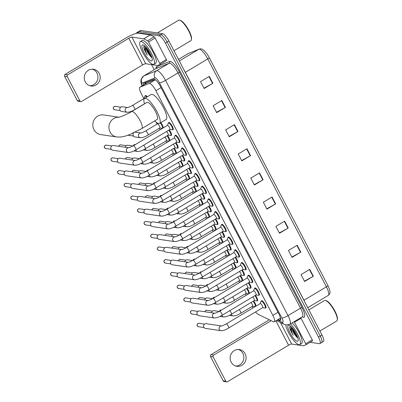 <?xml version="1.0" encoding="UTF-8"?>
<svg xmlns="http://www.w3.org/2000/svg" width="402" height="402" viewBox="0 0 402 402"><rect width="100%" height="100%" fill="white"/><g stroke="black" fill="none" stroke-linecap="round" stroke-linejoin="round"><path stroke-width="0.6" d="M145.172 95.962A4.236 1.141 59.1 0 1 145.378 95.53A4.236 1.141 59.1 0 1 145.64 95.49A4.236 1.141 59.1 0 1 147.278 96.807M248.788 282.596A4.236 1.141 59.1 0 1 250.848 288.103A4.236 1.141 59.1 0 1 250.587 288.144A4.236 1.141 59.1 0 1 250.371 288.083M242.165 269.868A4.236 1.141 59.1 0 1 244.225 275.375A4.236 1.141 59.1 0 1 243.964 275.42A4.236 1.141 59.1 0 1 243.748 275.355M235.537 257.139A4.236 1.141 59.1 0 1 237.597 262.647A4.236 1.141 59.1 0 1 237.336 262.692A4.236 1.141 59.1 0 1 237.12 262.627M228.909 244.411A4.236 1.141 59.1 0 1 230.969 249.918A4.236 1.141 59.1 0 1 230.713 249.964A4.236 1.141 59.1 0 1 230.497 249.898M222.286 231.683A4.236 1.141 59.1 0 1 224.346 237.19A4.236 1.141 59.1 0 1 224.085 237.235A4.236 1.141 59.1 0 1 223.869 237.17M215.658 218.954A4.236 1.141 59.1 0 1 217.718 224.467A4.236 1.141 59.1 0 1 217.457 224.507A4.236 1.141 59.1 0 1 217.241 224.442M209.035 206.226A4.236 1.141 59.1 0 1 211.095 211.738A4.236 1.141 59.1 0 1 210.834 211.779A4.236 1.141 59.1 0 1 210.618 211.713M202.407 193.498A4.236 1.141 59.1 0 1 204.467 199.01A4.236 1.141 59.1 0 1 204.206 199.05A4.236 1.141 59.1 0 1 203.99 198.985M195.779 180.769A4.236 1.141 59.1 0 1 197.839 186.282A4.236 1.141 59.1 0 1 197.583 186.322A4.236 1.141 59.1 0 1 197.367 186.257M189.156 168.041A4.236 1.141 59.1 0 1 191.216 173.553A4.236 1.141 59.1 0 1 190.955 173.594A4.236 1.141 59.1 0 1 190.739 173.528M182.528 155.313A4.236 1.141 59.1 0 1 184.588 160.825A4.236 1.141 59.1 0 1 184.327 160.865A4.236 1.141 59.1 0 1 184.116 160.8M175.905 142.584A4.236 1.141 59.1 0 1 177.965 148.097A4.236 1.141 59.1 0 1 177.704 148.137A4.236 1.141 59.1 0 1 177.488 148.072M169.277 129.856A4.236 1.141 59.1 0 1 171.337 135.368A4.236 1.141 59.1 0 1 171.076 135.409A4.236 1.141 59.1 0 1 170.86 135.343M255.416 295.324A4.236 1.141 59.1 0 1 257.476 300.832A4.236 1.141 59.1 0 1 257.215 300.872A4.236 1.141 59.1 0 1 256.999 300.812M221.527 224.733A4.236 1.141 59.1 0 1 221.728 224.301A4.236 1.141 59.1 0 1 221.989 224.261A4.236 1.141 59.1 0 1 225.11 227.748A4.236 1.141 59.1 0 1 226.08 231.572A4.236 1.141 59.1 0 1 225.818 231.612A4.236 1.141 59.1 0 1 225.602 231.547M214.899 212.005A4.236 1.141 59.1 0 1 215.105 211.573A4.236 1.141 59.1 0 1 215.366 211.532A4.236 1.141 59.1 0 1 218.487 215.02A4.236 1.141 59.1 0 1 219.452 218.844A4.236 1.141 59.1 0 1 219.19 218.884A4.236 1.141 59.1 0 1 218.979 218.819M248.029 275.646A4.236 1.141 59.1 0 1 248.235 275.214A4.236 1.141 59.1 0 1 248.496 275.174A4.236 1.141 59.1 0 1 251.617 278.661A4.236 1.141 59.1 0 1 252.582 282.485A4.236 1.141 59.1 0 1 252.32 282.526A4.236 1.141 59.1 0 1 252.104 282.46M208.276 199.276A4.236 1.141 59.1 0 1 208.477 198.844A4.236 1.141 59.1 0 1 208.738 198.804A4.236 1.141 59.1 0 1 211.859 202.291A4.236 1.141 59.1 0 1 212.829 206.115A4.236 1.141 59.1 0 1 212.568 206.156A4.236 1.141 59.1 0 1 212.351 206.09M254.657 288.375A4.236 1.141 59.1 0 1 254.858 287.943A4.236 1.141 59.1 0 1 255.119 287.902A4.236 1.141 59.1 0 1 258.24 291.39A4.236 1.141 59.1 0 1 259.21 295.214A4.236 1.141 59.1 0 1 258.948 295.254A4.236 1.141 59.1 0 1 258.732 295.189M228.15 237.461A4.236 1.141 59.1 0 1 228.356 237.029A4.236 1.141 59.1 0 1 228.617 236.989A4.236 1.141 59.1 0 1 231.738 240.476A4.236 1.141 59.1 0 1 232.703 244.3A4.236 1.141 59.1 0 1 232.446 244.341A4.236 1.141 59.1 0 1 232.23 244.275M241.406 262.918A4.236 1.141 59.1 0 1 241.607 262.486A4.236 1.141 59.1 0 1 241.868 262.446A4.236 1.141 59.1 0 1 244.989 265.933A4.236 1.141 59.1 0 1 245.959 269.757A4.236 1.141 59.1 0 1 245.697 269.797A4.236 1.141 59.1 0 1 245.481 269.732M234.778 250.19A4.236 1.141 59.1 0 1 234.984 249.758A4.236 1.141 59.1 0 1 235.245 249.717A4.236 1.141 59.1 0 1 238.361 253.205A4.236 1.141 59.1 0 1 239.331 257.029A4.236 1.141 59.1 0 1 239.069 257.069A4.236 1.141 59.1 0 1 238.853 257.004M201.648 186.548A4.236 1.141 59.1 0 1 201.854 186.116A4.236 1.141 59.1 0 1 202.116 186.076A4.236 1.141 59.1 0 1 205.236 189.563A4.236 1.141 59.1 0 1 206.201 193.387A4.236 1.141 59.1 0 1 205.94 193.427A4.236 1.141 59.1 0 1 205.723 193.362M195.025 173.82A4.236 1.141 59.1 0 1 195.226 173.388A4.236 1.141 59.1 0 1 195.488 173.347A4.236 1.141 59.1 0 1 198.608 176.835A4.236 1.141 59.1 0 1 199.578 180.659A4.236 1.141 59.1 0 1 199.317 180.699A4.236 1.141 59.1 0 1 199.101 180.634M188.397 161.091A4.236 1.141 59.1 0 1 188.603 160.659A4.236 1.141 59.1 0 1 188.86 160.619A4.236 1.141 59.1 0 1 191.98 164.106A4.236 1.141 59.1 0 1 192.95 167.93A4.236 1.141 59.1 0 1 192.689 167.971A4.236 1.141 59.1 0 1 192.473 167.905M181.769 148.363A4.236 1.141 59.1 0 1 181.975 147.931A4.236 1.141 59.1 0 1 182.237 147.891A4.236 1.141 59.1 0 1 185.357 151.378A4.236 1.141 59.1 0 1 186.322 155.202A4.236 1.141 59.1 0 1 186.066 155.242A4.236 1.141 59.1 0 1 185.85 155.182M175.146 135.635A4.236 1.141 59.1 0 1 175.347 135.203A4.236 1.141 59.1 0 1 175.609 135.162A4.236 1.141 59.1 0 1 178.729 138.65A4.236 1.141 59.1 0 1 179.699 142.474A4.236 1.141 59.1 0 1 179.438 142.514A4.236 1.141 59.1 0 1 179.222 142.454M168.518 122.906A4.236 1.141 59.1 0 1 168.724 122.474A4.236 1.141 59.1 0 1 168.986 122.434A4.236 1.141 59.1 0 1 172.106 125.921A4.236 1.141 59.1 0 1 173.071 129.745A4.236 1.141 59.1 0 1 172.81 129.786A4.236 1.141 59.1 0 1 172.594 129.725M261.28 301.103A4.236 1.141 59.1 0 1 261.486 300.671A4.236 1.141 59.1 0 1 261.747 300.631A4.236 1.141 59.1 0 1 264.868 304.118A4.236 1.141 59.1 0 1 265.833 307.942A4.236 1.141 59.1 0 1 265.571 307.982A4.236 1.141 59.1 0 1 265.36 307.917M255.526 311.947A7.945 2.136 -120.9 0 0 258.184 314.354L273.244 321.695A7.945 2.136 -120.9 0 0 273.762 321.871A7.945 2.136 -120.9 0 0 274.254 321.796A7.945 2.136 -120.9 0 0 272.842 315.369L155.875 90.681A7.945 2.136 -120.9 0 0 149.212 83.435L139.931 87.189A7.945 2.136 -120.9 0 0 139.851 87.229A7.945 2.136 -120.9 0 0 141.263 93.651L143.841 98.611M155.172 79.646L147.042 82.938L139.851 87.229M252.059 306.495L252.446 307.239A7.945 2.136 -120.9 0 0 252.853 307.992M156.132 122.218L157.092 124.067M159.298 128.303L160.081 129.806M165.925 141.032L166.704 142.534M172.548 153.76L173.332 155.262M179.176 166.488L179.96 167.991M185.799 179.212L186.583 180.719M192.427 191.94L193.211 193.447M199.05 204.668L199.834 206.176M205.678 217.397L206.462 218.904M212.306 230.125L213.085 231.632M218.929 242.853L219.713 244.361M225.557 255.582L226.341 257.089M232.18 268.31L232.964 269.817M238.808 281.038L239.592 282.546M245.436 293.767L246.215 295.274M247.054 288.214A4.236 1.141 59.1 0 1 249.3 293.43M240.426 275.486A4.236 1.141 59.1 0 1 242.672 280.702M233.803 262.757A4.236 1.141 59.1 0 1 236.049 267.973M227.175 250.029A4.236 1.141 59.1 0 1 229.421 255.245M220.552 237.301A4.236 1.141 59.1 0 1 222.793 242.517M213.924 224.572A4.236 1.141 59.1 0 1 216.17 229.788M207.301 211.844A4.236 1.141 59.1 0 1 209.542 217.06M200.673 199.121A4.236 1.141 59.1 0 1 202.92 204.332M194.045 186.392A4.236 1.141 59.1 0 1 196.292 191.603M187.422 173.664A4.236 1.141 59.1 0 1 189.664 178.875M180.794 160.936A4.236 1.141 59.1 0 1 183.041 166.147M174.172 148.207A4.236 1.141 59.1 0 1 176.413 153.418M167.544 135.479A4.236 1.141 59.1 0 1 169.79 140.69M160.83 122.635A4.236 1.141 59.1 0 1 163.162 127.962M253.682 300.942A4.236 1.141 59.1 0 1 255.923 306.158M277.908 319.61L279.269 320.273A7.945 2.136 -120.9 0 0 279.787 320.444A7.945 2.136 -120.9 0 0 280.274 320.369A7.945 2.136 -120.9 0 0 278.862 313.947L160.458 86.495A7.945 2.136 -120.9 0 0 153.8 79.244L143.77 83.304A7.945 2.136 -120.9 0 0 143.69 83.345A7.945 2.136 -120.9 0 0 143.363 85.129M136.444 33.361A7.945 2.136 59.1 0 1 136.816 32.657A7.945 2.136 59.1 0 1 137.303 32.582L159.162 35.803A7.945 2.136 59.1 0 1 165.413 43.089L318.505 337.167A7.945 2.136 59.1 0 1 319.917 343.594A7.945 2.136 59.1 0 1 319.424 343.67L310.098 342.293M154.167 69.707L151.509 64.601M136.816 32.657L138.564 31.612A7.945 2.136 59.1 0 1 139.052 31.532L160.911 34.758A7.945 2.136 59.1 0 1 167.167 42.039L320.253 336.122A7.945 2.136 59.1 0 1 321.665 342.544A7.945 2.136 59.1 0 1 321.178 342.62M145.112 84.083A7.945 2.136 59.1 0 1 145.117 82.757M280.656 319.047L279.656 318.56M321.665 342.544L323.414 341.499A7.945 2.136 59.1 0 0 322.007 335.077L168.915 40.994A7.945 2.136 59.1 0 0 162.664 33.708L140.806 30.487A7.945 2.136 59.1 0 0 140.318 30.562L138.564 31.612A7.945 2.136 59.1 0 1 139.052 31.532L160.911 34.758A7.945 2.136 59.1 0 1 167.167 42.039L320.253 336.122A7.945 2.136 59.1 0 1 321.665 342.544L319.917 343.594M209.301 76.385L200.548 81.621L204.136 88.515L212.889 83.279L209.301 76.385M203.96 88.179L212.573 83.46A2.116 0.437 -27.5 0 0 212.889 83.279M221.859 100.51L213.105 105.746L216.693 112.635L225.447 107.399L221.859 100.51M216.517 112.304L225.13 107.58A2.116 0.437 -27.5 0 0 225.447 107.399M234.416 124.635L225.663 129.866L229.251 136.76L238.004 131.524L234.416 124.635M229.075 136.429L237.688 131.705A2.116 0.437 -27.5 0 0 238.004 131.524M246.974 148.755L238.22 153.991L241.808 160.885L250.562 155.649L246.974 148.755M241.637 160.554L250.245 155.83A2.116 0.437 -27.5 0 0 250.562 155.649M309.766 269.375L301.013 274.611L304.6 281.506L313.354 276.269L309.766 269.375M304.425 281.169L313.037 276.45A2.116 0.437 -27.5 0 0 313.354 276.269M297.204 245.25L288.45 250.486L292.043 257.38L300.791 252.144L297.204 245.25M291.867 257.049L300.48 252.325A2.116 0.437 -27.5 0 0 300.791 252.144M284.646 221.13L275.893 226.361L279.48 233.255L288.234 228.019L284.646 221.13M279.31 232.924L287.922 228.2A2.116 0.437 -27.5 0 0 288.234 228.019M272.089 197.005L263.335 202.241L266.923 209.13L275.677 203.894L272.089 197.005M266.752 208.799L275.365 204.075A2.116 0.437 -27.5 0 0 275.677 203.894M259.531 172.88L250.778 178.116L254.365 185.01L263.119 179.774L259.531 172.88M254.195 184.674L262.802 179.955A2.116 0.437 -27.5 0 0 263.119 179.774M188.443 53.451A2.648 2.548 68 0 0 188.101 53.622A10.588 2.849 -120.9 0 0 187.995 53.677L199.216 49.094C201.271 48.562 202.814 48.511 206.935 53.848A8.683 2.337 59.1 0 1 209.221 57.576L327.866 285.49A8.683 2.337 59.1 0 1 328.158 286.068C331.062 292.571 330.087 293.862 328.283 295.405A10.588 2.849 -120.9 0 0 326.404 286.842A2.648 0.548 -27.5 0 0 327.866 285.49M238.23 349.454A8.472 7.97 -81.6 0 1 242.883 353.398A8.472 7.97 -81.6 0 1 235.783 366.046M231.13 362.107A8.472 7.97 98.4 0 0 236.899 366.297A8.472 7.97 98.4 0 0 244.662 362.664A8.472 7.97 98.4 0 0 245.14 353.73A8.472 7.97 98.4 0 0 239.371 349.534A8.472 7.97 98.4 0 0 231.607 353.172A8.472 7.97 98.4 0 0 231.13 362.107M300.711 317.746A1.322 0.357 59.1 0 1 301.063 318.319L294.495 322.243L305.681 343.725L312.243 339.801A1.322 0.357 59.1 0 1 312.48 340.871A1.322 0.357 59.1 0 1 312.465 340.876L305.927 344.785A1.322 0.357 -120.9 0 0 305.681 343.725M301.063 318.319L312.243 339.801M226.728 381.9L224.065 381.508A1.322 1.246 -81.6 0 1 223.165 380.85L225.829 381.247A1.322 1.246 98.4 0 0 227.522 381.739L288.576 345.223A2.648 0.548 152.5 0 1 291.651 344.047L303.43 345.78A1.322 0.357 -120.9 0 0 303.5 345.775L305.902 344.805A1.322 0.357 -120.9 0 0 305.912 344.795L312.48 340.871M210.487 356.499A1.322 1.246 -81.6 0 1 210.98 354.695L213.648 355.087A1.322 1.246 98.4 0 0 213.15 356.891L210.487 356.499L223.165 380.85M269.34 319.791L210.98 354.695M213.15 356.891L225.829 381.247M213.648 355.087L271.169 320.685M294.495 322.243A1.322 0.357 -120.9 0 0 294.143 321.67M308.882 309.867L324.53 300.51A11.914 3.206 59.1 0 1 325.263 300.394A11.914 3.206 59.1 0 1 325.54 300.455L326.203 300.651A11.382 3.06 59.1 0 1 333.71 308.902A11.382 3.06 59.1 0 1 337.429 319.414L337.283 320.092A11.914 3.206 59.1 0 1 336.76 320.957L319.907 331.037M325.54 300.455A11.914 3.206 59.1 0 1 333.394 309.088A11.914 3.206 59.1 0 1 337.283 320.092M290.37 323.932A13.236 3.558 59.1 0 1 298.43 335.911A13.236 3.558 59.1 0 1 299.802 344.604A13.236 3.558 59.1 0 1 298.987 344.735A13.236 3.558 59.1 0 1 291.289 337.183A13.236 3.558 59.1 0 1 285.666 324.871M292.118 322.881A13.236 3.558 59.1 0 1 300.183 334.866A13.236 3.558 59.1 0 1 301.55 343.559L299.802 344.604M290.174 325.876L289.701 327.56L290.319 330.117L293.199 335.384C291.415 331.7 290.842 328.901 291.475 326.992M292.008 327.61L295.058 334.926A6.618 1.779 59.1 0 1 291.47 327.032M295.058 334.926C296.299 336.72 297.309 337.755 298.088 338.037M297.194 341.288A9.266 2.492 59.1 0 1 289.897 332.786A9.266 2.492 59.1 0 1 288.822 325.203A9.266 2.492 59.1 0 1 289.033 325.253A9.266 2.492 59.1 0 1 295.143 331.967A9.266 2.492 59.1 0 1 298.168 340.524A9.266 2.492 59.1 0 1 297.194 341.288M292.209 327.846L295.38 334.66L297.832 337.791M289.701 327.519L290.319 330.117M292.716 328.454L295.656 334.499L297.611 337.112M290.073 325.952L290.194 328.6L293.199 335.384M118.927 117.208L103.6 114.952A9.929 9.341 98.4 0 0 94.505 119.213A9.929 9.341 98.4 0 0 93.947 129.68A9.929 9.341 98.4 0 0 100.706 134.595L116.821 136.971A9.929 9.341 -81.6 0 1 110.063 132.057A9.929 9.341 -81.6 0 1 110.359 122.007A9.929 9.341 -81.6 0 1 118.781 117.238M131.635 111.56A9.929 2.668 -120.9 0 1 132.248 111.465A9.929 2.668 -120.9 0 1 140.062 120.57A9.929 2.668 -120.9 0 1 141.826 128.6L157.147 119.439A9.929 2.668 -120.9 0 0 154.881 110.475A9.929 2.668 -120.9 0 0 147.564 102.304A9.929 2.668 -120.9 0 0 146.956 102.399L131.635 111.56C126.469 114.917 118.113 117.706 118.59 117.268M144.494 103.867A14.562 3.914 59.1 0 1 144.574 98.425A14.562 3.914 59.1 0 1 145.474 98.284A14.562 3.914 59.1 0 1 156.197 110.269A14.562 3.914 59.1 0 1 159.524 123.414A14.562 3.914 59.1 0 1 158.629 123.555A14.562 3.914 59.1 0 1 154.69 120.912M144.574 98.425L151.142 94.495A14.562 3.914 59.1 0 1 152.036 94.354A14.562 3.914 59.1 0 1 162.765 106.344A14.562 3.914 59.1 0 1 166.091 119.489L159.524 123.414M226.2 323.937L260.25 303.57A2.382 0.643 59.1 0 1 260.395 303.545A2.382 0.643 59.1 0 1 262.149 305.51A2.382 0.643 59.1 0 1 262.697 307.661L228.643 328.027A2.382 0.643 59.1 0 0 228.15 325.967A2.382 0.643 59.1 0 0 226.346 323.911A2.382 0.643 59.1 0 0 226.2 323.937C223.864 325.208 222.281 325.886 221.452 325.967L221.613 325.977M260.189 303.605L261.039 301.349A3.97 1.07 59.1 0 1 261.184 301.158A3.97 1.07 59.1 0 1 261.431 301.123A3.97 1.07 59.1 0 1 264.355 304.389A3.97 1.07 59.1 0 1 265.26 307.977A3.97 1.07 59.1 0 1 265.024 308.017A3.97 1.07 59.1 0 1 265.018 308.012L262.637 307.696M221.482 325.962A2.382 2.241 -81.6 0 0 219.296 329.514A2.382 2.241 -81.6 0 0 220.919 330.695L205.467 328.414A2.382 2.241 -81.6 0 1 204.739 323.992A2.382 2.241 -81.6 0 1 206.161 323.7L221.497 325.962M219.572 311.208L253.622 290.842A2.382 0.643 59.1 0 1 253.768 290.817A2.382 0.643 59.1 0 1 255.526 292.782A2.382 0.643 59.1 0 1 256.069 294.932L222.02 315.299A2.382 0.643 59.1 0 0 221.527 313.238A2.382 0.643 59.1 0 0 219.718 311.183A2.382 0.643 59.1 0 0 219.572 311.208C217.241 312.48 215.658 313.158 214.824 313.238L214.99 313.253M253.567 290.877L254.411 288.621A3.97 1.07 59.1 0 1 254.556 288.43A3.97 1.07 59.1 0 1 254.803 288.395A3.97 1.07 59.1 0 1 257.727 291.661A3.97 1.07 59.1 0 1 258.637 295.249A3.97 1.07 59.1 0 1 258.396 295.289A3.97 1.07 59.1 0 1 258.391 295.284L256.009 294.967M214.296 317.967L198.844 315.686A2.382 2.241 -81.6 0 1 198.116 311.264A2.382 2.241 -81.6 0 1 199.538 310.972L214.874 313.233A2.382 2.241 -81.6 0 0 212.673 316.786A2.382 2.241 -81.6 0 0 214.296 317.967C216.658 317.942 219.231 317.052 222.02 315.299M212.944 298.48L246.999 278.114A2.382 0.643 59.1 0 1 247.145 278.089A2.382 0.643 59.1 0 1 248.898 280.053A2.382 0.643 59.1 0 1 249.441 282.204L215.392 302.57A2.382 0.643 59.1 0 0 214.899 300.51A2.382 0.643 59.1 0 0 213.095 298.455A2.382 0.643 59.1 0 0 212.944 298.48C210.613 299.751 209.03 300.43 208.201 300.51L208.362 300.525M246.939 278.149L247.788 275.893A3.97 1.07 59.1 0 1 247.933 275.702A3.97 1.07 59.1 0 1 248.175 275.666A3.97 1.07 59.1 0 1 251.104 278.933A3.97 1.07 59.1 0 1 252.009 282.521A3.97 1.07 59.1 0 1 251.773 282.561A3.97 1.07 59.1 0 1 251.763 282.556M208.231 300.51A2.382 2.241 -81.6 0 0 206.045 304.058A2.382 2.241 -81.6 0 0 207.668 305.239L192.216 302.957A2.382 2.241 -81.6 0 1 191.488 298.535A2.382 2.241 -81.6 0 1 192.91 298.244L208.246 300.505M206.321 285.752L240.371 265.385A2.382 0.643 59.1 0 1 240.517 265.36A2.382 0.643 59.1 0 1 242.275 267.325A2.382 0.643 59.1 0 1 242.818 269.476L208.769 289.842A2.382 0.643 59.1 0 0 208.276 287.782A2.382 0.643 59.1 0 0 206.467 285.727A2.382 0.643 59.1 0 0 206.321 285.752C203.985 287.023 202.407 287.701 201.573 287.782L201.739 287.797M240.311 265.421L241.16 263.164A3.97 1.07 59.1 0 1 241.306 262.973A3.97 1.07 59.1 0 1 241.552 262.938A3.97 1.07 59.1 0 1 244.476 266.204A3.97 1.07 59.1 0 1 245.381 269.792A3.97 1.07 59.1 0 1 245.145 269.832A3.97 1.07 59.1 0 1 245.14 269.827M201.608 287.782A2.382 2.241 -81.6 0 0 199.422 291.329A2.382 2.241 -81.6 0 0 201.04 292.51L185.588 290.229A2.382 2.241 -81.6 0 1 184.86 285.807A2.382 2.241 -81.6 0 1 186.287 285.515L201.623 287.777M199.693 273.023L233.743 252.657A2.382 0.643 59.1 0 1 233.894 252.637A2.382 0.643 59.1 0 1 235.647 254.597A2.382 0.643 59.1 0 1 236.19 256.747L202.141 277.114A2.382 0.643 59.1 0 0 201.648 275.053A2.382 0.643 59.1 0 0 199.839 272.998A2.382 0.643 59.1 0 0 199.693 273.023C197.362 274.295 195.779 274.973 194.95 275.053L195.111 275.068M233.688 252.692L234.532 250.436A3.97 1.07 59.1 0 1 234.683 250.245A3.97 1.07 59.1 0 1 234.924 250.21A3.97 1.07 59.1 0 1 237.848 253.476A3.97 1.07 59.1 0 1 238.758 257.064A3.97 1.07 59.1 0 1 238.522 257.104A3.97 1.07 59.1 0 1 238.512 257.099L236.135 256.783M194.98 275.053A2.382 2.241 -81.6 0 0 192.794 278.601A2.382 2.241 -81.6 0 0 194.417 279.782L178.965 277.506A2.382 2.241 -81.6 0 1 178.237 273.079A2.382 2.241 -81.6 0 1 179.659 272.787L194.995 275.048M193.071 260.295L227.12 239.929A2.382 0.643 59.1 0 1 227.266 239.909A2.382 0.643 59.1 0 1 229.019 241.868A2.382 0.643 59.1 0 1 229.567 244.019L195.513 264.385A2.382 0.643 59.1 0 0 195.02 262.325A2.382 0.643 59.1 0 0 193.216 260.27A2.382 0.643 59.1 0 0 193.071 260.295C190.734 261.566 189.151 262.245 188.322 262.325L188.488 262.34M227.06 239.964L227.909 237.708A3.97 1.07 59.1 0 1 228.055 237.517A3.97 1.07 59.1 0 1 228.301 237.481A3.97 1.07 59.1 0 1 231.225 240.748A3.97 1.07 59.1 0 1 232.13 244.336A3.97 1.07 59.1 0 1 231.894 244.376A3.97 1.07 59.1 0 1 231.889 244.376M187.789 267.054L172.337 264.777A2.382 2.241 -81.6 0 1 171.609 260.35A2.382 2.241 -81.6 0 1 173.036 260.059L188.367 262.32A2.382 2.241 -81.6 0 0 186.166 265.873A2.382 2.241 -81.6 0 0 187.789 267.054C190.156 267.028 192.729 266.139 195.513 264.385M186.443 247.567L220.492 227.2A2.382 0.643 59.1 0 1 220.638 227.18A2.382 0.643 59.1 0 1 222.396 229.14A2.382 0.643 59.1 0 1 222.939 231.291L188.89 251.657A2.382 0.643 59.1 0 0 188.397 249.602A2.382 0.643 59.1 0 0 186.588 247.542A2.382 0.643 59.1 0 0 186.443 247.567C184.111 248.838 182.528 249.516 181.699 249.597L181.86 249.612M220.437 227.236L221.281 224.979A3.97 1.07 59.1 0 1 221.427 224.788A3.97 1.07 59.1 0 1 221.673 224.753A3.97 1.07 59.1 0 1 224.597 228.024A3.97 1.07 59.1 0 1 225.507 231.607A3.97 1.07 59.1 0 1 225.271 231.647A3.97 1.07 59.1 0 1 225.261 231.647L222.879 231.326M181.729 249.597A2.382 2.241 -81.6 0 0 179.543 253.144A2.382 2.241 -81.6 0 0 181.166 254.325L165.714 252.049A2.382 2.241 -81.6 0 1 164.986 247.622A2.382 2.241 -81.6 0 1 166.408 247.33L181.744 249.592M179.82 234.838L213.869 214.472A2.382 0.643 59.1 0 1 214.015 214.452A2.382 0.643 59.1 0 1 215.768 216.412A2.382 0.643 59.1 0 1 216.316 218.562L182.262 238.929A2.382 0.643 59.1 0 0 181.769 236.873A2.382 0.643 59.1 0 0 179.965 234.813A2.382 0.643 59.1 0 0 179.82 234.838C177.483 236.11 175.9 236.788 175.071 236.868L175.232 236.884M213.809 214.507L214.658 212.251A3.97 1.07 59.1 0 1 214.804 212.065A3.97 1.07 59.1 0 1 215.045 212.025A3.97 1.07 59.1 0 1 217.974 215.296A3.97 1.07 59.1 0 1 218.879 218.879A3.97 1.07 59.1 0 1 218.643 218.919A3.97 1.07 59.1 0 1 218.638 218.919L216.256 218.598M175.101 236.868A2.382 2.241 -81.6 0 0 172.915 240.416A2.382 2.241 -81.6 0 0 174.538 241.597L159.086 239.321A2.382 2.241 -81.6 0 1 158.358 234.894A2.382 2.241 -81.6 0 1 159.78 234.602L175.116 236.863M173.192 222.11L207.241 201.744A2.382 0.643 59.1 0 1 207.387 201.724A2.382 0.643 59.1 0 1 209.146 203.683A2.382 0.643 59.1 0 1 209.688 205.834L175.639 226.2A2.382 0.643 59.1 0 0 175.146 224.145A2.382 0.643 59.1 0 0 173.337 222.09A2.382 0.643 59.1 0 0 173.192 222.11C170.855 223.381 169.277 224.06 168.443 224.14L168.609 224.155M207.186 201.779L208.03 199.523A3.97 1.07 59.1 0 1 208.176 199.337A3.97 1.07 59.1 0 1 208.422 199.297A3.97 1.07 59.1 0 1 211.346 202.568A3.97 1.07 59.1 0 1 212.256 206.151A3.97 1.07 59.1 0 1 212.015 206.191A3.97 1.07 59.1 0 1 212.01 206.191L209.628 205.869M167.915 228.869L152.464 226.592A2.382 2.241 -81.6 0 1 151.73 222.165A2.382 2.241 -81.6 0 1 153.157 221.874L168.493 224.135A2.382 2.241 -81.6 0 0 166.292 227.688A2.382 2.241 -81.6 0 0 167.915 228.869C170.277 228.844 172.85 227.954 175.639 226.2M166.564 209.382L200.618 189.015A2.382 0.643 59.1 0 1 200.764 188.995A2.382 0.643 59.1 0 1 202.518 190.955A2.382 0.643 59.1 0 1 203.06 193.106L169.011 213.472A2.382 0.643 59.1 0 0 168.518 211.417A2.382 0.643 59.1 0 0 166.714 209.362A2.382 0.643 59.1 0 0 166.564 209.382C164.232 210.653 162.649 211.331 161.82 211.412L161.981 211.427M200.558 189.051L201.407 186.794A3.97 1.07 59.1 0 1 201.553 186.608A3.97 1.07 59.1 0 1 201.794 186.568A3.97 1.07 59.1 0 1 204.718 189.839A3.97 1.07 59.1 0 1 205.628 193.422A3.97 1.07 59.1 0 1 205.392 193.462A3.97 1.07 59.1 0 1 205.382 193.462M161.287 216.14L145.836 213.864A2.382 2.241 -81.6 0 1 145.107 209.437A2.382 2.241 -81.6 0 1 146.529 209.151L161.865 211.407A2.382 2.241 -81.6 0 0 159.664 214.959A2.382 2.241 -81.6 0 0 161.287 216.14C163.649 216.115 166.227 215.226 169.011 213.472M159.941 196.653L193.99 176.287A2.382 0.643 59.1 0 1 194.136 176.267A2.382 0.643 59.1 0 1 195.89 178.227A2.382 0.643 59.1 0 1 196.437 180.377L162.388 200.744A2.382 0.643 59.1 0 0 161.895 198.688A2.382 0.643 59.1 0 0 160.086 196.633A2.382 0.643 59.1 0 0 159.941 196.653C157.604 197.925 156.021 198.603 155.192 198.683L155.358 198.699M193.93 176.322L194.779 174.071A3.97 1.07 59.1 0 1 194.925 173.88A3.97 1.07 59.1 0 1 195.171 173.84A3.97 1.07 59.1 0 1 198.096 177.111A3.97 1.07 59.1 0 1 199 180.694A3.97 1.07 59.1 0 1 198.764 180.734A3.97 1.07 59.1 0 1 198.759 180.734L196.377 180.413M155.222 198.683A2.382 2.241 -81.6 0 0 153.041 202.231A2.382 2.241 -81.6 0 0 154.659 203.412L139.208 201.136A2.382 2.241 -81.6 0 1 138.479 196.709A2.382 2.241 -81.6 0 1 139.906 196.422L155.242 198.678M153.313 183.925L187.362 163.559A2.382 0.643 59.1 0 1 187.513 163.539A2.382 0.643 59.1 0 1 189.267 165.498A2.382 0.643 59.1 0 1 189.809 167.649L155.76 188.015A2.382 0.643 59.1 0 0 155.267 185.96A2.382 0.643 59.1 0 0 153.458 183.905A2.382 0.643 59.1 0 0 153.313 183.925C150.981 185.196 149.398 185.875 148.569 185.955L148.73 185.97M187.307 163.594L188.151 161.343A3.97 1.07 59.1 0 1 188.302 161.152A3.97 1.07 59.1 0 1 188.543 161.112A3.97 1.07 59.1 0 1 191.468 164.383A3.97 1.07 59.1 0 1 192.377 167.966A3.97 1.07 59.1 0 1 192.141 168.006A3.97 1.07 59.1 0 1 192.131 168.006L189.754 167.684M148.599 185.955A2.382 2.241 -81.6 0 0 146.413 189.503A2.382 2.241 -81.6 0 0 148.036 190.684L132.585 188.407A2.382 2.241 -81.6 0 1 131.856 183.98A2.382 2.241 -81.6 0 1 133.278 183.694L148.614 185.95M146.69 171.197L180.739 150.83A2.382 0.643 59.1 0 1 180.885 150.81A2.382 0.643 59.1 0 1 182.639 152.77A2.382 0.643 59.1 0 1 183.186 154.921L149.132 175.287A2.382 0.643 59.1 0 0 148.639 173.232A2.382 0.643 59.1 0 0 146.836 171.177A2.382 0.643 59.1 0 0 146.69 171.197C144.353 172.468 142.77 173.146 141.941 173.227L142.107 173.242M180.679 150.866L181.528 148.614A3.97 1.07 59.1 0 1 181.674 148.423A3.97 1.07 59.1 0 1 181.92 148.383A3.97 1.07 59.1 0 1 184.845 151.654A3.97 1.07 59.1 0 1 185.749 155.237A3.97 1.07 59.1 0 1 185.513 155.278A3.97 1.07 59.1 0 1 185.508 155.278M141.971 173.227A2.382 2.241 -81.6 0 0 139.785 176.774A2.382 2.241 -81.6 0 0 141.409 177.955L125.957 175.679A2.382 2.241 -81.6 0 1 125.228 171.252A2.382 2.241 -81.6 0 1 126.655 170.966L141.986 173.222M140.062 158.468L174.111 138.102A2.382 0.643 59.1 0 1 174.257 138.082A2.382 0.643 59.1 0 1 176.016 140.042A2.382 0.643 59.1 0 1 176.558 142.192L142.509 162.559A2.382 0.643 59.1 0 0 142.017 160.504A2.382 0.643 59.1 0 0 140.208 158.448A2.382 0.643 59.1 0 0 140.062 158.468C137.73 159.74 136.147 160.418 135.313 160.498L135.479 160.514M174.056 138.137L174.9 135.886A3.97 1.07 59.1 0 1 175.046 135.695A3.97 1.07 59.1 0 1 175.292 135.655A3.97 1.07 59.1 0 1 178.217 138.926A3.97 1.07 59.1 0 1 179.126 142.509A3.97 1.07 59.1 0 1 178.885 142.549A3.97 1.07 59.1 0 1 178.88 142.549L176.498 142.228M135.348 160.498A2.382 2.241 -81.6 0 0 133.162 164.046A2.382 2.241 -81.6 0 0 134.786 165.227L119.334 162.951A2.382 2.241 -81.6 0 1 118.605 158.524A2.382 2.241 -81.6 0 1 120.027 158.237L135.363 160.493M133.434 145.74L167.488 125.374A2.382 0.643 59.1 0 1 167.634 125.354A2.382 0.643 59.1 0 1 169.388 127.313A2.382 0.643 59.1 0 1 169.93 129.464L135.881 149.83A2.382 0.643 59.1 0 0 135.389 147.775A2.382 0.643 59.1 0 0 133.585 145.72A2.382 0.643 59.1 0 0 133.434 145.74L128.851 147.785M167.428 125.409L168.277 123.158A3.97 1.07 59.1 0 1 168.423 122.967A3.97 1.07 59.1 0 1 168.664 122.927A3.97 1.07 59.1 0 1 171.594 126.198A3.97 1.07 59.1 0 1 172.498 129.781A3.97 1.07 59.1 0 1 172.262 129.821A3.97 1.07 59.1 0 1 172.252 129.821L169.875 129.499M128.72 147.77A2.382 2.241 -81.6 0 0 126.535 151.318A2.382 2.241 -81.6 0 0 128.158 152.499L112.706 150.222A2.382 2.241 -81.6 0 1 111.977 145.795A2.382 2.241 -81.6 0 1 113.399 145.509L128.735 147.77M252.732 296.927A2.382 0.643 59.1 0 1 254.124 299.063A2.382 0.643 59.1 0 1 254.335 300.55L231.401 314.269A2.382 0.643 59.1 0 0 230.909 312.213A2.382 0.643 59.1 0 0 229.798 310.645M211.402 312.721A2.382 2.241 -81.6 0 1 213.964 310.691L219.15 311.455M254.908 295.626A3.97 1.07 59.1 0 1 256.903 300.867A3.97 1.07 59.1 0 1 256.662 300.907A3.97 1.07 59.1 0 1 256.657 300.907L254.275 300.585M246.109 284.199A2.382 0.643 59.1 0 1 247.496 286.335A2.382 0.643 59.1 0 1 247.707 287.822L224.773 301.54A2.382 0.643 59.1 0 0 224.281 299.485A2.382 0.643 59.1 0 0 223.175 297.917M204.774 299.992A2.382 2.241 -81.6 0 1 207.342 297.962L212.527 298.726M248.285 282.897A3.97 1.07 59.1 0 1 250.275 288.139A3.97 1.07 59.1 0 1 250.039 288.179A3.97 1.07 59.1 0 1 250.029 288.179M239.481 271.471A2.382 0.643 59.1 0 1 240.868 273.606A2.382 0.643 59.1 0 1 241.084 275.094L218.15 288.812A2.382 0.643 59.1 0 0 217.658 286.757A2.382 0.643 59.1 0 0 216.547 285.189M198.151 287.264A2.382 2.241 -81.6 0 1 200.714 285.234L205.899 285.998M241.657 270.169A3.97 1.07 59.1 0 1 243.647 275.41A3.97 1.07 59.1 0 1 243.411 275.45A3.97 1.07 59.1 0 1 243.406 275.45L241.024 275.129M232.853 258.742A2.382 0.643 59.1 0 1 234.245 260.878A2.382 0.643 59.1 0 1 234.456 262.365L211.522 276.084A2.382 0.643 59.1 0 0 211.03 274.028A2.382 0.643 59.1 0 0 209.924 272.461M191.523 274.536A2.382 2.241 -81.6 0 1 194.091 272.506L199.276 273.27M235.034 257.441A3.97 1.07 59.1 0 1 237.024 262.682A3.97 1.07 59.1 0 1 236.788 262.722A3.97 1.07 59.1 0 1 236.778 262.722L234.401 262.4M226.231 246.014A2.382 0.643 59.1 0 1 227.617 248.15A2.382 0.643 59.1 0 1 227.833 249.637L204.899 263.355A2.382 0.643 59.1 0 0 204.407 261.3A2.382 0.643 59.1 0 0 203.296 259.732M184.9 261.808A2.382 2.241 -81.6 0 1 187.463 259.777L192.648 260.541M228.406 244.712A3.97 1.07 59.1 0 1 230.396 249.954A3.97 1.07 59.1 0 1 230.16 249.994A3.97 1.07 59.1 0 1 230.155 249.994M219.603 233.286A2.382 0.643 59.1 0 1 220.994 235.421A2.382 0.643 59.1 0 1 221.206 236.909L198.271 250.627A2.382 0.643 59.1 0 0 197.779 248.572A2.382 0.643 59.1 0 0 196.668 247.004M178.272 249.079A2.382 2.241 -81.6 0 1 180.84 247.049L186.02 247.813M221.783 231.984A3.97 1.07 59.1 0 1 223.773 237.225A3.97 1.07 59.1 0 1 223.532 237.265A3.97 1.07 59.1 0 1 223.527 237.265L221.145 236.944M212.98 220.557A2.382 0.643 59.1 0 1 214.367 222.693A2.382 0.643 59.1 0 1 214.578 224.18L191.643 237.899A2.382 0.643 59.1 0 0 191.151 235.843A2.382 0.643 59.1 0 0 190.045 234.276M171.644 236.351A2.382 2.241 -81.6 0 1 174.212 234.321L179.398 235.085M215.155 219.256A3.97 1.07 59.1 0 1 217.145 224.497A3.97 1.07 59.1 0 1 216.909 224.537A3.97 1.07 59.1 0 1 216.899 224.537L214.522 224.215M206.352 207.829A2.382 0.643 59.1 0 1 207.744 209.965A2.382 0.643 59.1 0 1 207.955 211.457L185.02 225.17A2.382 0.643 59.1 0 0 184.528 223.115A2.382 0.643 59.1 0 0 183.418 221.547M165.021 223.628A2.382 2.241 -81.6 0 1 167.584 221.592L172.77 222.356M208.527 206.527A3.97 1.07 59.1 0 1 210.517 211.769A3.97 1.07 59.1 0 1 210.281 211.809A3.97 1.07 59.1 0 1 210.276 211.809L207.894 211.487M199.729 195.101A2.382 0.643 59.1 0 1 201.116 197.236A2.382 0.643 59.1 0 1 201.327 198.729L178.393 212.442A2.382 0.643 59.1 0 0 177.9 210.387A2.382 0.643 59.1 0 0 176.795 208.819M158.393 210.899A2.382 2.241 -81.6 0 1 160.961 208.864L166.147 209.628M201.904 193.799A3.97 1.07 59.1 0 1 203.894 199.04A3.97 1.07 59.1 0 1 203.658 199.08A3.97 1.07 59.1 0 1 203.648 199.08M193.101 182.372A2.382 0.643 59.1 0 1 194.488 184.508A2.382 0.643 59.1 0 1 194.704 186L171.77 199.714A2.382 0.643 59.1 0 0 171.277 197.658A2.382 0.643 59.1 0 0 170.167 196.091M151.77 198.171A2.382 2.241 -81.6 0 1 154.333 196.136L159.519 196.9M195.277 181.071A3.97 1.07 59.1 0 1 197.266 186.317A3.97 1.07 59.1 0 1 197.03 186.352A3.97 1.07 59.1 0 1 197.025 186.352L194.643 186.036M186.473 169.644A2.382 0.643 59.1 0 1 187.865 171.78A2.382 0.643 59.1 0 1 188.076 173.272L165.142 186.985A2.382 0.643 59.1 0 0 164.649 184.93A2.382 0.643 59.1 0 0 163.539 183.362M145.142 185.443A2.382 2.241 -81.6 0 1 147.71 183.407L152.891 184.171M188.654 168.343A3.97 1.07 59.1 0 1 190.643 173.589A3.97 1.07 59.1 0 1 190.407 173.624A3.97 1.07 59.1 0 1 190.397 173.624L188.02 173.307M179.85 156.916A2.382 0.643 59.1 0 1 181.237 159.051A2.382 0.643 59.1 0 1 181.453 160.544L158.519 174.257A2.382 0.643 59.1 0 0 158.026 172.202A2.382 0.643 59.1 0 0 156.916 170.634M138.519 172.714A2.382 2.241 -81.6 0 1 141.082 170.679L146.268 171.443M182.026 155.614A3.97 1.07 59.1 0 1 184.015 160.86A3.97 1.07 59.1 0 1 183.779 160.895A3.97 1.07 59.1 0 1 183.774 160.895M173.222 144.187A2.382 0.643 59.1 0 1 174.614 146.323A2.382 0.643 59.1 0 1 174.825 147.815L151.891 161.529A2.382 0.643 59.1 0 0 151.398 159.473A2.382 0.643 59.1 0 0 150.288 157.906M131.891 159.986A2.382 2.241 -81.6 0 1 134.459 157.951L139.64 158.715M175.398 142.886A3.97 1.07 59.1 0 1 177.393 148.132A3.97 1.07 59.1 0 1 177.151 148.167A3.97 1.07 59.1 0 1 177.146 148.167L174.764 147.851M166.599 131.459A2.382 0.643 59.1 0 1 167.986 133.595A2.382 0.643 59.1 0 1 168.197 135.087L145.263 148.8A2.382 0.643 59.1 0 0 144.77 146.745A2.382 0.643 59.1 0 0 143.665 145.177M125.263 147.258A2.382 2.241 -81.6 0 1 127.831 145.222L133.017 145.986M168.775 130.158A3.97 1.07 59.1 0 1 170.765 135.404A3.97 1.07 59.1 0 1 170.528 135.439A3.97 1.07 59.1 0 1 170.518 135.439L168.142 135.122M250.999 302.545A2.382 0.643 59.1 0 1 252.391 304.681A2.382 0.643 59.1 0 1 252.602 306.173L240.783 313.238A2.382 0.643 59.1 0 0 240.29 311.183A2.382 0.643 59.1 0 0 239.18 309.615M253.175 301.244A3.97 1.07 59.1 0 1 255.164 306.49A3.97 1.07 59.1 0 1 254.928 306.525A3.97 1.07 59.1 0 1 254.923 306.525L252.541 306.208M244.376 289.817A2.382 0.643 59.1 0 1 245.763 291.952A2.382 0.643 59.1 0 1 245.974 293.445L234.16 300.51A2.382 0.643 59.1 0 0 233.668 298.455A2.382 0.643 59.1 0 0 232.557 296.887M246.552 288.515A3.97 1.07 59.1 0 1 248.542 293.761A3.97 1.07 59.1 0 1 248.305 293.797A3.97 1.07 59.1 0 1 248.295 293.797M237.748 277.089A2.382 0.643 59.1 0 1 239.135 279.224A2.382 0.643 59.1 0 1 239.351 280.717L227.532 287.782A2.382 0.643 59.1 0 0 227.04 285.727A2.382 0.643 59.1 0 0 225.929 284.159M239.924 275.787A3.97 1.07 59.1 0 1 241.914 281.033A3.97 1.07 59.1 0 1 241.677 281.073A3.97 1.07 59.1 0 1 241.672 281.068L239.29 280.752M231.12 264.36A2.382 0.643 59.1 0 1 232.512 266.496A2.382 0.643 59.1 0 1 232.723 267.988L220.904 275.053A2.382 0.643 59.1 0 0 220.412 272.998A2.382 0.643 59.1 0 0 219.306 271.43M233.301 263.059A3.97 1.07 59.1 0 1 235.291 268.305A3.97 1.07 59.1 0 1 235.054 268.345A3.97 1.07 59.1 0 1 235.044 268.34L232.663 268.023M224.497 251.632A2.382 0.643 59.1 0 1 225.884 253.773A2.382 0.643 59.1 0 1 226.1 255.26L214.281 262.325A2.382 0.643 59.1 0 0 213.789 260.27A2.382 0.643 59.1 0 0 212.678 258.702M226.673 250.33A3.97 1.07 59.1 0 1 228.663 255.577A3.97 1.07 59.1 0 1 228.426 255.617A3.97 1.07 59.1 0 1 228.421 255.612M217.869 238.904A2.382 0.643 59.1 0 1 219.261 241.044A2.382 0.643 59.1 0 1 219.472 242.532L207.653 249.597A2.382 0.643 59.1 0 0 207.161 247.542A2.382 0.643 59.1 0 0 206.055 245.974M220.045 237.602A3.97 1.07 59.1 0 1 222.04 242.848A3.97 1.07 59.1 0 1 221.798 242.888A3.97 1.07 59.1 0 1 221.793 242.883L219.412 242.567M211.246 226.175A2.382 0.643 59.1 0 1 212.633 228.316A2.382 0.643 59.1 0 1 212.844 229.803L201.03 236.868A2.382 0.643 59.1 0 0 200.538 234.813A2.382 0.643 59.1 0 0 199.427 233.245M213.422 224.874A3.97 1.07 59.1 0 1 215.412 230.12A3.97 1.07 59.1 0 1 215.176 230.16A3.97 1.07 59.1 0 1 215.165 230.155M204.618 213.452A2.382 0.643 59.1 0 1 206.01 215.588A2.382 0.643 59.1 0 1 206.221 217.075L194.402 224.14A2.382 0.643 59.1 0 0 193.91 222.085A2.382 0.643 59.1 0 0 192.799 220.517M206.794 212.145A3.97 1.07 59.1 0 1 208.784 217.392A3.97 1.07 59.1 0 1 208.548 217.432A3.97 1.07 59.1 0 1 208.543 217.427L206.161 217.11M197.995 200.724A2.382 0.643 59.1 0 1 199.382 202.859A2.382 0.643 59.1 0 1 199.593 204.347L187.779 211.417A2.382 0.643 59.1 0 0 187.287 209.357A2.382 0.643 59.1 0 0 186.176 207.789M200.171 199.417A3.97 1.07 59.1 0 1 202.161 204.663A3.97 1.07 59.1 0 1 201.925 204.703A3.97 1.07 59.1 0 1 201.915 204.703M191.367 187.995A2.382 0.643 59.1 0 1 192.754 190.131A2.382 0.643 59.1 0 1 192.97 191.618L181.151 198.688A2.382 0.643 59.1 0 0 180.659 196.628A2.382 0.643 59.1 0 0 179.548 195.06M193.543 186.689A3.97 1.07 59.1 0 1 195.533 191.935A3.97 1.07 59.1 0 1 195.297 191.975A3.97 1.07 59.1 0 1 195.292 191.975L192.91 191.653M184.739 175.267A2.382 0.643 59.1 0 1 186.131 177.403A2.382 0.643 59.1 0 1 186.342 178.89L174.523 185.96A2.382 0.643 59.1 0 0 174.031 183.9A2.382 0.643 59.1 0 0 172.925 182.332M186.92 173.965A3.97 1.07 59.1 0 1 188.91 179.207A3.97 1.07 59.1 0 1 188.669 179.247A3.97 1.07 59.1 0 1 188.664 179.247L186.282 178.925M178.116 162.539A2.382 0.643 59.1 0 1 179.503 164.674A2.382 0.643 59.1 0 1 179.714 166.162L167.9 173.232A2.382 0.643 59.1 0 0 167.408 171.172A2.382 0.643 59.1 0 0 166.297 169.604M180.292 161.237A3.97 1.07 59.1 0 1 182.282 166.478A3.97 1.07 59.1 0 1 182.046 166.518A3.97 1.07 59.1 0 1 182.036 166.518M171.488 149.81A2.382 0.643 59.1 0 1 172.88 151.946A2.382 0.643 59.1 0 1 173.091 153.433L161.272 160.504A2.382 0.643 59.1 0 0 160.78 158.443A2.382 0.643 59.1 0 0 159.674 156.875M173.664 148.509A3.97 1.07 59.1 0 1 175.659 153.75A3.97 1.07 59.1 0 1 175.418 153.79A3.97 1.07 59.1 0 1 175.413 153.79L173.031 153.469M164.865 137.082A2.382 0.643 59.1 0 1 166.252 139.218A2.382 0.643 59.1 0 1 166.463 140.705L154.649 147.775A2.382 0.643 59.1 0 0 154.157 145.715A2.382 0.643 59.1 0 0 153.046 144.147M167.041 135.781A3.97 1.07 59.1 0 1 169.031 141.022A3.97 1.07 59.1 0 1 168.795 141.062A3.97 1.07 59.1 0 1 168.785 141.062L166.408 140.74M145.574 130.957L157.393 123.886A2.382 0.643 59.1 0 1 157.539 123.866A2.382 0.643 59.1 0 1 159.292 125.826A2.382 0.643 59.1 0 1 159.84 127.977L148.021 135.047A2.382 0.643 59.1 0 0 147.529 132.987A2.382 0.643 59.1 0 0 145.72 130.931A2.382 0.643 59.1 0 0 145.574 130.957C143.243 132.228 141.66 132.906 140.831 132.987L140.991 133.002M135.162 132.188A2.382 2.241 -81.6 0 1 135.61 132.208L140.876 132.982M160.328 122.937A3.97 1.07 59.1 0 1 162.403 128.293A3.97 1.07 59.1 0 1 162.167 128.333A3.97 1.07 59.1 0 1 162.162 128.333L159.78 128.012M140.861 132.982A2.382 2.241 -81.6 0 0 138.61 136.404A2.382 2.241 -81.6 0 0 140.298 137.715L134.911 136.921A2.382 2.241 -81.6 0 1 133.71 132.871M127.741 107.545L127.58 107.53C128.409 107.45 129.992 106.771 132.323 105.5L144.142 98.43A2.382 0.643 59.1 0 1 144.288 98.41A2.382 0.643 59.1 0 1 144.484 98.485M127.61 107.53A2.382 2.241 -81.6 0 0 125.359 110.947A2.382 2.241 -81.6 0 0 127.047 112.258L121.66 111.465A2.382 2.241 -81.6 0 1 120.932 107.038A2.382 2.241 -81.6 0 1 122.354 106.751L127.625 107.525M144.082 98.465L144.931 96.214A3.97 1.07 59.1 0 1 145.077 96.023A3.97 1.07 59.1 0 1 145.323 95.983A3.97 1.07 59.1 0 1 146.77 97.108M92.319 69.159A8.472 7.97 -81.6 0 1 96.967 73.099A8.472 7.97 -81.6 0 1 89.872 85.752M85.219 81.812A8.472 7.97 98.4 0 0 90.988 86.003A8.472 7.97 98.4 0 0 98.751 82.365A8.472 7.97 98.4 0 0 99.224 73.435A8.472 7.97 98.4 0 0 93.46 69.239A8.472 7.97 98.4 0 0 85.696 72.878A8.472 7.97 98.4 0 0 85.219 81.812M148.584 41.949A1.322 0.357 -120.9 0 0 147.629 40.763L143.73 38.863A1.322 0.357 -120.9 0 0 143.645 38.833L150.212 34.909A1.322 0.357 59.1 0 1 150.298 34.939L154.192 36.838A1.322 0.357 59.1 0 1 155.147 38.024L148.584 41.949L159.765 63.431L166.333 59.506A1.322 0.357 59.1 0 1 166.569 60.576A1.322 0.357 59.1 0 1 166.554 60.581L160.016 64.491M155.147 38.024L166.333 59.506M150.212 34.909L138.434 33.17A10.588 2.191 -27.5 0 0 126.122 37.883L65.069 74.4L67.737 74.792L128.791 38.275A2.648 0.548 152.5 0 1 131.866 37.1L143.645 38.833M80.817 101.605L78.154 101.214A1.322 1.246 -81.6 0 1 77.249 100.555L79.918 100.947A1.322 1.246 98.4 0 0 81.611 101.445L142.665 64.928A2.648 0.548 152.5 0 1 145.74 63.747L157.519 65.486A1.322 0.357 -120.9 0 0 157.589 65.481L159.986 64.506A1.322 0.357 -120.9 0 0 160.001 64.501A1.322 0.357 -120.9 0 0 159.765 63.431M67.737 74.792A1.322 1.246 98.4 0 0 67.24 76.596L64.571 76.204L77.249 100.555M64.571 76.204A1.322 1.246 -81.6 0 1 65.069 74.4M67.24 76.596L79.918 100.947M157.363 32.929L178.619 20.216A11.914 3.206 59.1 0 1 179.352 20.1A11.914 3.206 59.1 0 1 179.629 20.16L180.292 20.356A11.382 3.06 59.1 0 1 187.799 28.607A11.382 3.06 59.1 0 1 191.513 39.12L191.372 39.798A11.914 3.206 59.1 0 1 190.849 40.662L173.991 50.742M179.629 20.16A11.914 3.206 59.1 0 1 187.483 28.793A11.914 3.206 59.1 0 1 191.372 39.798M141.112 41.461A13.236 3.558 59.1 0 1 150.866 52.36A13.236 3.558 59.1 0 1 153.886 64.31A13.236 3.558 59.1 0 1 153.072 64.441A13.236 3.558 59.1 0 1 143.323 53.541A13.236 3.558 59.1 0 1 140.298 41.592A13.236 3.558 59.1 0 1 141.112 41.461M140.298 41.592L142.047 40.542A13.236 3.558 59.1 0 1 142.866 40.416A13.236 3.558 59.1 0 1 152.614 51.315A13.236 3.558 59.1 0 1 155.639 63.265L153.886 64.31M144.263 45.582L143.79 47.265L144.408 49.823L147.283 55.089C145.504 51.401 144.931 48.607 145.559 46.697M146.092 47.315L149.147 54.627A6.618 1.779 59.1 0 1 145.559 46.738M149.147 54.627C150.388 56.426 151.398 57.461 152.172 57.742M151.278 60.993A9.266 2.492 59.1 0 1 143.981 52.491A9.266 2.492 59.1 0 1 142.906 44.908A9.266 2.492 59.1 0 1 143.122 44.959A9.266 2.492 59.1 0 1 149.232 51.672A9.266 2.492 59.1 0 1 152.257 60.23A9.266 2.492 59.1 0 1 151.278 60.993M146.298 47.552L149.469 54.365L151.921 57.496M143.785 47.225L144.408 49.823M146.805 48.16L149.745 54.205L151.7 56.818M144.162 45.657L144.283 48.305L147.283 55.089M145.851 82.46A7.945 7.643 68 0 0 145.946 83.586M277.998 312.284L272.842 315.369M147.042 82.938L139.931 87.189M155.343 79.767L149.212 83.435M161.036 87.596L155.875 90.681M277.41 319.907L282.144 322.213A5.296 1.422 -120.9 0 0 282.49 322.329A5.296 1.422 -120.9 0 0 281.872 317.997L159.403 82.732A5.296 1.422 -120.9 0 0 155.232 77.872A5.296 1.422 -120.9 0 0 154.961 77.898L142.087 83.108A5.296 1.422 -120.9 0 0 142.238 85.802M159.403 82.732A5.296 1.095 152.5 0 0 165.559 80.375L288.028 315.64A10.588 2.849 59.1 0 1 289.907 324.203L302.384 316.746A10.588 2.849 -120.9 0 0 300.5 308.178L178.031 72.918A10.588 2.849 -120.9 0 0 169.694 63.199A10.588 2.849 -120.9 0 0 169.147 63.25L156.272 68.461A10.588 2.849 -120.9 0 0 156.167 68.511L143.8 75.918L156.674 70.712A10.588 2.849 59.1 0 1 157.217 70.662A10.588 2.849 59.1 0 1 165.559 80.375L178.031 72.918A1.322 0.271 -27.5 0 1 179.568 72.325L302.038 307.59A1.322 0.271 -27.5 0 0 300.5 308.178L288.028 315.64A5.296 1.095 152.5 0 1 281.872 317.997M156.001 68.611A11.914 3.206 59.1 0 1 156.7 66.662L169.574 61.451A1.322 1.271 -112 0 1 169.147 63.25L156.674 70.712A5.296 5.095 68 0 0 154.961 77.898M302.038 307.59A11.914 3.206 59.1 0 1 303.425 317.339A11.914 3.206 59.1 0 1 302.646 317.083L302.193 316.856M169.574 61.451A11.914 3.206 59.1 0 1 179.568 72.325M318.505 337.167L322.007 335.077M165.413 43.089L168.915 40.994M159.162 35.803L162.664 33.708M137.303 32.582L140.806 30.487M156.167 68.511L143.69 75.973A10.588 2.849 59.1 0 1 143.8 75.918A5.296 5.095 68 0 0 142.087 83.108M156.7 66.662A1.322 1.271 -112 0 1 156.272 68.461M302.404 316.731A1.322 1.181 -64 0 1 302.646 317.083M282.144 322.213A5.296 4.713 116 0 0 284.199 324.354L276.36 320.535M280.636 318.816L279.862 318.439M280.666 319.434L279.269 320.273M185.257 72.385A2.648 0.548 152.5 0 1 185.352 72.33L303.992 300.244A10.588 2.849 59.1 0 1 305.153 302.701M183.93 69.832A10.588 2.849 59.1 0 1 185.352 72.33L207.759 58.928A10.588 2.849 -120.9 0 0 198.874 49.265L188.101 53.622L178.483 59.375L187.995 53.677M199.216 49.094A2.648 2.548 68 0 0 198.874 49.265L179.312 60.963M209.221 57.576A2.648 0.548 152.5 0 1 207.759 58.928L326.404 286.842L303.992 300.244A2.648 0.548 152.5 0 0 303.902 300.299M259.22 173.066L262.802 179.955M271.777 197.191L275.365 204.075M284.335 221.316L287.922 228.2M296.892 245.436L300.48 252.325M309.455 269.561L313.037 276.45M246.662 148.941L250.245 155.83M234.105 124.821L237.688 131.705M221.547 100.696L225.13 107.58M208.99 76.571L212.573 83.46M275.872 320.826L288.576 345.223M280.45 322.525L291.651 344.047M199.01 323.319C197.271 323.635 196.684 324.464 197.236 325.811L198.508 326.72A1.719 1.618 -81.6 0 1 197.432 324.057A1.719 1.618 -81.6 0 1 199.01 323.319L204.533 324.133M192.387 310.59C190.648 310.907 190.056 311.736 190.608 313.088L191.885 313.992A1.719 1.618 -81.6 0 1 190.809 311.329A1.719 1.618 -81.6 0 1 192.387 310.59L197.905 311.404M185.759 297.862C184.021 298.178 183.428 299.008 183.98 300.359L185.257 301.264A1.719 1.618 -81.6 0 1 184.181 298.601A1.719 1.618 -81.6 0 1 185.759 297.862L191.282 298.676M179.136 285.134C177.398 285.45 176.805 286.279 177.357 287.631L178.634 288.536A1.719 1.618 -81.6 0 1 177.558 285.872A1.719 1.618 -81.6 0 1 179.136 285.134L184.654 285.948M172.508 272.405C170.77 272.722 170.177 273.551 170.729 274.903L172.006 275.807A1.719 1.618 -81.6 0 1 170.93 273.144A1.719 1.618 -81.6 0 1 172.508 272.405L178.031 273.219M165.88 259.677C164.147 259.993 163.554 260.823 164.106 262.174L165.383 263.079A1.719 1.618 -81.6 0 1 164.307 260.416A1.719 1.618 -81.6 0 1 165.88 259.677L171.403 260.491M159.257 246.949C157.519 247.265 156.926 248.094 157.478 249.446L158.755 250.351A1.719 1.618 -81.6 0 1 157.679 247.687A1.719 1.618 -81.6 0 1 159.257 246.949L164.78 247.763M152.629 234.22C150.891 234.537 150.303 235.366 150.856 236.718L152.127 237.622A1.719 1.618 -81.6 0 1 151.052 234.959A1.719 1.618 -81.6 0 1 152.629 234.22L158.152 235.034M146.006 221.492C144.268 221.809 143.675 222.638 144.228 223.989L145.504 224.894A1.719 1.618 -81.6 0 1 144.429 222.231A1.719 1.618 -81.6 0 1 146.006 221.492L151.524 222.306M139.378 208.764C137.64 209.08 137.047 209.909 137.6 211.261L138.876 212.166A1.719 1.618 -81.6 0 1 137.801 209.502A1.719 1.618 -81.6 0 1 139.378 208.764L144.901 209.578M132.75 196.035C131.017 196.352 130.424 197.181 130.977 198.533L132.253 199.437A1.719 1.618 -81.6 0 1 131.178 196.774A1.719 1.618 -81.6 0 1 132.75 196.035L138.273 196.849M126.127 183.307C124.389 183.624 123.796 184.458 124.349 185.804L125.625 186.714A1.719 1.618 -81.6 0 1 124.55 184.046A1.719 1.618 -81.6 0 1 126.127 183.307L131.65 184.121M119.5 170.579C117.766 170.895 117.173 171.729 117.726 173.076L118.997 173.986A1.719 1.618 -81.6 0 1 117.927 171.317A1.719 1.618 -81.6 0 1 119.5 170.579L125.022 171.393M112.877 157.85C111.138 158.167 110.545 159.001 111.098 160.348L112.374 161.257A1.719 1.618 -81.6 0 1 111.299 158.589A1.719 1.618 -81.6 0 1 112.877 157.85L118.399 158.664M106.249 145.122C104.51 145.439 103.917 146.273 104.47 147.619L105.746 148.529A1.719 1.618 -81.6 0 1 104.671 145.861A1.719 1.618 -81.6 0 1 106.249 145.122L111.771 145.936M231.401 314.269C228.617 316.022 226.04 316.912 223.678 316.937A2.382 2.241 -81.6 0 1 221.894 315.369M204.965 311.771A1.719 1.618 -81.6 0 1 206.814 310.304L212.336 311.118M224.773 301.54C221.989 303.294 219.417 304.183 217.05 304.208A2.382 2.241 -81.6 0 1 215.271 302.641M198.337 299.043A1.719 1.618 -81.6 0 1 200.191 297.575L205.708 298.39M218.15 288.812C215.366 290.566 212.789 291.455 210.427 291.48A2.382 2.241 -81.6 0 1 208.643 289.912M191.709 286.314A1.719 1.618 -81.6 0 1 193.563 284.847L199.085 285.661M211.522 276.084C208.738 277.837 206.166 278.727 203.799 278.752A2.382 2.241 -81.6 0 1 202.015 277.184M185.086 273.586A1.719 1.618 -81.6 0 1 186.94 272.119L192.457 272.933M204.899 263.355C202.111 265.114 199.538 265.998 197.171 266.023A2.382 2.241 -81.6 0 1 195.392 264.456M178.458 260.863A1.719 1.618 -81.6 0 1 180.312 259.39L185.835 260.205M198.271 250.627C195.488 252.386 192.91 253.275 190.548 253.295A2.382 2.241 -81.6 0 1 188.764 251.732M171.835 248.134A1.719 1.618 -81.6 0 1 173.684 246.662L179.207 247.476M191.643 237.899C188.86 239.657 186.287 240.547 183.92 240.567A2.382 2.241 -81.6 0 1 182.141 239.004M165.207 235.406A1.719 1.618 -81.6 0 1 167.061 233.934L172.584 234.748M185.02 225.17C182.237 226.929 179.659 227.818 177.297 227.839A2.382 2.241 -81.6 0 1 175.513 226.276M158.579 222.678A1.719 1.618 -81.6 0 1 160.433 221.206L165.956 222.02M178.393 212.442C175.609 214.201 173.036 215.09 170.669 215.11A2.382 2.241 -81.6 0 1 168.89 213.547M151.956 209.95A1.719 1.618 -81.6 0 1 153.81 208.477L159.328 209.291M171.77 199.714C168.981 201.472 166.408 202.362 164.046 202.382A2.382 2.241 -81.6 0 1 162.262 200.819M145.328 197.221A1.719 1.618 -81.6 0 1 147.182 195.749L152.705 196.563M165.142 186.985C162.358 188.744 159.785 189.633 157.418 189.654A2.382 2.241 -81.6 0 1 155.634 188.091M138.705 184.493A1.719 1.618 -81.6 0 1 140.554 183.021L146.077 183.835M158.519 174.257C155.73 176.016 153.157 176.905 150.79 176.925A2.382 2.241 -81.6 0 1 149.011 175.362M132.077 171.765A1.719 1.618 -81.6 0 1 133.931 170.292L139.454 171.106M151.891 161.529C149.107 163.287 146.529 164.177 144.167 164.197A2.382 2.241 -81.6 0 1 142.383 162.634M125.454 159.036A1.719 1.618 -81.6 0 1 127.303 157.564L132.826 158.378M145.263 148.8C142.479 150.559 139.906 151.448 137.539 151.469A2.382 2.241 -81.6 0 1 135.76 149.906M118.826 146.308A1.719 1.618 -81.6 0 1 120.68 144.836L126.203 145.65M240.783 313.238C237.999 314.997 235.426 315.887 233.059 315.907A2.382 2.241 -81.6 0 1 231.276 314.344M219.432 311.289A1.719 1.618 -81.6 0 1 221.246 310.017L221.497 310.058M234.16 300.51C231.371 302.269 228.798 303.158 226.432 303.178A2.382 2.241 -81.6 0 1 224.653 301.616M212.804 298.56A1.719 1.618 -81.6 0 1 214.618 297.289L214.874 297.329M227.532 287.782C224.748 289.541 222.17 290.43 219.809 290.45A2.382 2.241 -81.6 0 1 218.025 288.887M206.181 285.832A1.719 1.618 -81.6 0 1 207.995 284.561L208.246 284.601M220.904 275.053C218.12 276.812 215.547 277.702 213.181 277.722A2.382 2.241 -81.6 0 1 211.402 276.159M199.553 273.109A1.719 1.618 -81.6 0 1 201.367 271.832L201.618 271.873M214.281 262.325C211.497 264.084 208.919 264.973 206.558 264.993A2.382 2.241 -81.6 0 1 204.774 263.431M192.93 260.38A1.719 1.618 -81.6 0 1 194.744 259.104L194.995 259.144M207.653 249.597C204.869 251.356 202.296 252.245 199.93 252.265A2.382 2.241 -81.6 0 1 198.146 250.702M186.302 247.652A1.719 1.618 -81.6 0 1 188.116 246.376L188.367 246.416M201.03 236.868C198.241 238.627 195.668 239.517 193.307 239.537A2.382 2.241 -81.6 0 1 191.523 237.974M179.679 234.924A1.719 1.618 -81.6 0 1 181.488 233.647L181.744 233.688M194.402 224.14C191.618 225.899 189.04 226.788 186.679 226.808A2.382 2.241 -81.6 0 1 184.895 225.246M173.051 222.195A1.719 1.618 -81.6 0 1 174.865 220.919L175.116 220.959M187.779 211.417C184.99 213.171 182.418 214.06 180.051 214.08A2.382 2.241 -81.6 0 1 178.272 212.517M166.423 209.467A1.719 1.618 -81.6 0 1 168.237 208.191L168.493 208.231M181.151 198.688C178.367 200.442 175.79 201.332 173.428 201.357A2.382 2.241 -81.6 0 1 171.644 199.789M159.8 196.739A1.719 1.618 -81.6 0 1 161.614 195.467L161.865 195.503M174.523 185.96C171.739 187.714 169.167 188.603 166.8 188.628A2.382 2.241 -81.6 0 1 165.021 187.061M153.172 184.01A1.719 1.618 -81.6 0 1 154.986 182.739L155.237 182.774M167.9 173.232C165.116 174.986 162.539 175.875 160.177 175.9A2.382 2.241 -81.6 0 1 158.393 174.332M146.549 171.282A1.719 1.618 -81.6 0 1 148.358 170.011L148.614 170.046M161.272 160.504C158.488 162.257 155.916 163.147 153.549 163.172A2.382 2.241 -81.6 0 1 151.765 161.604M139.921 158.554A1.719 1.618 -81.6 0 1 141.735 157.282L141.986 157.318M154.649 147.775C151.861 149.529 149.288 150.418 146.921 150.443A2.382 2.241 -81.6 0 1 145.142 148.876M133.298 145.825A1.719 1.618 -81.6 0 1 135.107 144.554L135.363 144.589M127.982 135.228A1.719 1.618 -81.6 0 1 127.947 135.223L133.474 136.037M115.233 106.369C113.495 106.686 112.902 107.515 113.454 108.867L114.731 109.771A1.719 1.618 -81.6 0 1 113.655 107.108A1.719 1.618 -81.6 0 1 115.233 106.369L120.726 107.178M132.323 105.5A2.382 0.643 59.1 0 1 132.469 105.475A2.382 0.643 59.1 0 1 134.278 107.53A2.382 0.643 59.1 0 1 134.77 109.59C131.987 111.344 129.409 112.233 127.047 112.258M128.791 38.275L142.665 64.928M131.866 37.1L145.74 63.747M150.298 34.939L143.73 38.863M147.629 40.763L154.192 36.838M145.439 82.626L145.484 83.862M280.495 318.057L274.254 321.796M284.199 324.354L286.093 324.952L289.907 324.203M143.69 75.973L141.172 79.149L140.861 80.832L140.966 82.566L142.022 85.927M328.283 295.405L307.746 307.686M141.826 128.6L129.484 134.655C125.565 135.916 123.198 137.378 116.821 136.971M220.919 330.695C223.286 330.67 225.859 329.781 228.643 328.027M265.26 307.977L266.039 307.51M261.184 301.158L261.963 300.696M198.508 326.72L204.03 327.535M258.637 295.249L259.411 294.782M254.556 288.43L255.335 287.968M191.885 313.992L197.407 314.806M207.668 305.239C210.035 305.213 212.608 304.324 215.392 302.57M249.386 282.239L251.773 282.561M252.009 282.521L252.788 282.053M247.933 275.702L248.712 275.239M185.257 301.264L190.779 302.078M201.04 292.51C203.407 292.485 205.98 291.596 208.769 289.842M242.758 269.511L245.145 269.832M245.381 269.792L246.16 269.325M241.306 262.973L242.084 262.511M178.634 288.536L184.151 289.35M194.417 279.782C196.779 279.757 199.357 278.867 202.141 277.114M238.758 257.064L239.537 256.597M234.683 250.245L235.456 249.783M172.006 275.807L177.528 276.621M229.507 244.054L231.894 244.376M232.13 244.336L232.909 243.868M228.055 237.517L228.833 237.054M165.383 263.079L170.9 263.893M181.166 254.325C183.528 254.3 186.106 253.411 188.89 251.657M225.507 231.607L226.286 231.14M221.427 224.788L222.205 224.326M158.755 250.351L164.277 251.165M174.538 241.597C176.905 241.572 179.478 240.682 182.262 238.929M218.879 218.879L219.658 218.412M214.804 212.065L215.583 211.598M152.127 237.622L157.649 238.436M212.256 206.151L213.03 205.683M208.176 199.337L208.955 198.869M145.504 224.894L151.026 225.708M203.005 193.141L205.392 193.462M205.628 193.422L206.407 192.955M201.553 186.608L202.332 186.141M138.876 212.166L144.398 212.98M154.659 203.412C157.026 203.387 159.599 202.497 162.388 200.744M199 180.694L199.779 180.227M194.925 173.88L195.704 173.413M132.253 199.437L137.77 200.251M148.036 190.684C150.398 190.659 152.976 189.769 155.76 188.015M192.377 167.966L193.156 167.503M188.302 161.152L189.076 160.684M125.625 186.714L131.147 187.523M141.409 177.955C143.775 177.93 146.348 177.041 149.132 175.287M183.126 154.956L185.513 155.278M185.749 155.237L186.528 154.775M181.674 148.423L182.453 147.956M118.997 173.986L124.519 174.8M134.786 165.227C137.147 165.202 139.725 164.317 142.509 162.559M179.126 142.509L179.9 142.047M175.046 135.695L175.825 135.228M112.374 161.257L117.897 162.071M128.158 152.499C130.524 152.479 133.097 151.589 135.881 149.83M172.498 129.781L173.277 129.318M168.423 122.967L169.202 122.499M105.746 148.529L111.269 149.343M256.903 300.867L257.677 300.405M223.678 316.937L219.994 316.394M206.814 310.304L205.739 310.495L204.859 311.756M247.652 287.857L250.039 288.179M250.275 288.139L251.054 287.676M217.05 304.208L213.367 303.666M200.191 297.575L199.116 297.766L198.236 299.028M243.647 275.41L244.426 274.948M210.427 291.48L206.744 290.937M193.563 284.847L192.488 285.038L191.608 286.299M237.024 262.682L237.803 262.22M203.799 278.752L200.116 278.209M186.94 272.119L185.865 272.31L184.985 273.576M227.773 249.672L230.16 249.994M230.396 249.954L231.175 249.491M197.171 266.023L193.488 265.481M180.312 259.39L179.237 259.581L178.357 260.848M223.773 237.225L224.547 236.763M190.548 253.295L186.865 252.752M173.684 246.662L172.614 246.853L171.734 248.119M217.145 224.497L217.924 224.035M183.92 240.567L180.237 240.024M167.061 233.934L165.986 234.125L165.106 235.391M210.517 211.769L211.296 211.306M177.297 227.839L173.614 227.296M160.433 221.206L159.358 221.396L158.478 222.663M201.271 198.759L203.658 199.08M203.894 199.04L204.673 198.578M170.669 215.11L166.986 214.567M153.81 208.477L152.735 208.668L151.855 209.934M197.266 186.317L198.045 185.85M164.046 202.382L160.363 201.839M147.182 195.749L146.107 195.94L145.228 197.206M190.643 173.589L191.422 173.121M157.418 189.654L153.735 189.111M140.554 183.021L139.484 183.212L138.605 184.478M181.392 160.579L183.779 160.895M184.015 160.86L184.794 160.393M150.79 176.925L147.107 176.383M133.931 170.292L132.856 170.483L131.977 171.749M177.393 148.132L178.166 147.665M144.167 164.197L140.484 163.654M127.303 157.564L126.228 157.755L125.354 159.021M170.765 135.404L171.543 134.936M137.539 151.469L133.856 150.926M120.68 144.836L119.605 145.027L118.726 146.293M255.164 306.49L255.943 306.022M233.059 315.907L229.376 315.364M221.246 310.017L220.17 310.208L219.311 311.359M245.918 293.48L248.305 293.797M248.542 293.761L249.32 293.294M226.432 303.178L222.748 302.636M214.618 297.289L213.542 297.48L212.683 298.631M241.914 281.033L242.692 280.566M219.809 290.45L216.125 289.907M207.995 284.561L206.919 284.752L206.06 285.902M235.291 268.305L236.069 267.838M213.181 277.722L209.497 277.179M201.367 271.832L200.291 272.023L199.432 273.179M226.04 255.295L228.426 255.617M228.663 255.577L229.441 255.109M206.558 264.993L202.874 264.451M194.744 259.104L193.669 259.295L192.809 260.451M222.04 242.848L222.814 242.381M199.93 252.265L196.246 251.722M188.116 246.376L187.041 246.567L186.181 247.722M212.789 229.838L215.176 230.16M215.412 230.12L216.191 229.653M193.307 239.537L189.618 238.994M181.488 233.647L180.418 233.843L179.558 234.994M208.784 217.392L209.563 216.924M186.679 226.808L182.995 226.266M174.865 220.919L173.79 221.115L172.93 222.266M199.538 204.382L201.925 204.703M202.161 204.663L202.94 204.196M180.051 214.08L176.367 213.537M168.237 208.191L167.162 208.387L166.302 209.537M195.533 191.935L196.312 191.468M173.428 201.357L169.744 200.809M161.614 195.467L160.539 195.658L159.679 196.809M188.91 179.207L189.684 178.739M166.8 188.628L163.117 188.081M154.986 182.739L153.911 182.93L153.051 184.081M179.659 166.197L182.046 166.518M182.282 166.478L183.061 166.011M160.177 175.9L156.494 175.357M148.358 170.011L147.288 170.202L146.428 171.352M175.659 153.75L176.433 153.283M153.549 163.172L149.866 162.629M141.735 157.282L140.66 157.473L139.801 158.624M169.031 141.022L169.81 140.554M146.921 150.443L143.238 149.901M135.107 144.554L134.032 144.745L133.178 145.896M140.298 137.715C142.66 137.69 145.238 136.801 148.021 135.047M162.403 128.293L163.182 127.831M157.333 123.922L157.604 123.203M144.474 103.786L134.77 109.59M145.077 96.023L145.856 95.555M114.731 109.771L120.223 110.585M160.001 64.501L166.569 60.576"/></g></svg>
